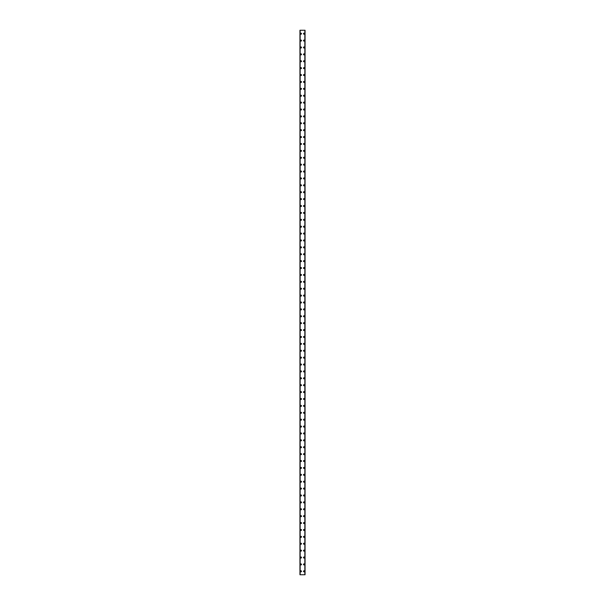 <?xml version="1.0" encoding="UTF-8"?>
<svg xmlns="http://www.w3.org/2000/svg" width="605" height="605" viewBox="0 0 605 605"><rect width="100%" height="100%" fill="white"/><g stroke="black" fill="none" stroke-linecap="round" stroke-linejoin="round"><path stroke-width="0.91" d="M300.466 571.302A0.514 0.514 0 0 1 300.98 570.787A0.514 0.514 0 0 1 301.502 571.302A0.514 0.514 0 0 1 300.98 571.823A0.514 0.514 0 0 1 300.466 571.302M300.466 564.412A0.514 0.514 0 0 1 300.98 563.898A0.514 0.514 0 0 1 301.502 564.412A0.514 0.514 0 0 1 300.98 564.926A0.514 0.514 0 0 1 300.466 564.412M300.466 557.523A0.514 0.514 0 0 1 300.98 557.001A0.514 0.514 0 0 1 301.502 557.523A0.514 0.514 0 0 1 300.98 558.037A0.514 0.514 0 0 1 300.466 557.523M300.466 550.626A0.514 0.514 0 0 1 300.98 550.111A0.514 0.514 0 0 1 301.502 550.626A0.514 0.514 0 0 1 300.98 551.14A0.514 0.514 0 0 1 300.466 550.626M300.466 543.736A0.514 0.514 0 0 1 300.98 543.214A0.514 0.514 0 0 1 301.502 543.736A0.514 0.514 0 0 1 300.98 544.25A0.514 0.514 0 0 1 300.466 543.736M300.466 536.839A0.514 0.514 0 0 1 300.98 536.325A0.514 0.514 0 0 1 301.502 536.839A0.514 0.514 0 0 1 300.98 537.361A0.514 0.514 0 0 1 300.466 536.839M300.466 529.95A0.514 0.514 0 0 1 300.98 529.436A0.514 0.514 0 0 1 301.502 529.95A0.514 0.514 0 0 1 300.98 530.464A0.514 0.514 0 0 1 300.466 529.95M300.466 523.06A0.514 0.514 0 0 1 300.98 522.538A0.514 0.514 0 0 1 301.502 523.06A0.514 0.514 0 0 1 300.98 523.575A0.514 0.514 0 0 1 300.466 523.06M300.466 516.163A0.514 0.514 0 0 1 300.98 515.649A0.514 0.514 0 0 1 301.502 516.163A0.514 0.514 0 0 1 300.98 516.685A0.514 0.514 0 0 1 300.466 516.163M300.466 509.274A0.514 0.514 0 0 1 300.98 508.752A0.514 0.514 0 0 1 301.502 509.274A0.514 0.514 0 0 1 300.98 509.788A0.514 0.514 0 0 1 300.466 509.274M300.466 502.377A0.514 0.514 0 0 1 300.98 501.863A0.514 0.514 0 0 1 301.502 502.377A0.514 0.514 0 0 1 300.98 502.899A0.514 0.514 0 0 1 300.466 502.377M300.466 495.487A0.514 0.514 0 0 1 300.98 494.973A0.514 0.514 0 0 1 301.502 495.487A0.514 0.514 0 0 1 300.98 496.002A0.514 0.514 0 0 1 300.466 495.487M300.466 488.598A0.514 0.514 0 0 1 300.98 488.076A0.514 0.514 0 0 1 301.502 488.598A0.514 0.514 0 0 1 300.98 489.112A0.514 0.514 0 0 1 300.466 488.598M300.466 481.701A0.514 0.514 0 0 1 300.98 481.187A0.514 0.514 0 0 1 301.502 481.701A0.514 0.514 0 0 1 300.98 482.223A0.514 0.514 0 0 1 300.466 481.701M300.466 474.812A0.514 0.514 0 0 1 300.98 474.29A0.514 0.514 0 0 1 301.502 474.812A0.514 0.514 0 0 1 300.98 475.326A0.514 0.514 0 0 1 300.466 474.812M300.466 467.915A0.514 0.514 0 0 1 300.98 467.4A0.514 0.514 0 0 1 301.502 467.915A0.514 0.514 0 0 1 300.98 468.436A0.514 0.514 0 0 1 300.466 467.915M300.466 461.025A0.514 0.514 0 0 1 300.98 460.511A0.514 0.514 0 0 1 301.502 461.025A0.514 0.514 0 0 1 300.98 461.539A0.514 0.514 0 0 1 300.466 461.025M300.466 454.136A0.514 0.514 0 0 1 300.98 453.614A0.514 0.514 0 0 1 301.502 454.136A0.514 0.514 0 0 1 300.98 454.65A0.514 0.514 0 0 1 300.466 454.136M300.466 447.239A0.514 0.514 0 0 1 300.98 446.724A0.514 0.514 0 0 1 301.502 447.239A0.514 0.514 0 0 1 300.98 447.761A0.514 0.514 0 0 1 300.466 447.239M300.466 440.349A0.514 0.514 0 0 1 300.98 439.827A0.514 0.514 0 0 1 301.502 440.349A0.514 0.514 0 0 1 300.98 440.863A0.514 0.514 0 0 1 300.466 440.349M300.466 433.452A0.514 0.514 0 0 1 300.98 432.938A0.514 0.514 0 0 1 301.502 433.452A0.514 0.514 0 0 1 300.98 433.974A0.514 0.514 0 0 1 300.466 433.452M300.466 426.563A0.514 0.514 0 0 1 300.98 426.049A0.514 0.514 0 0 1 301.502 426.563A0.514 0.514 0 0 1 300.98 427.077A0.514 0.514 0 0 1 300.466 426.563M300.466 419.673A0.514 0.514 0 0 1 300.98 419.152A0.514 0.514 0 0 1 301.502 419.673A0.514 0.514 0 0 1 300.98 420.188A0.514 0.514 0 0 1 300.466 419.673M300.466 412.776A0.514 0.514 0 0 1 300.98 412.262A0.514 0.514 0 0 1 301.502 412.776A0.514 0.514 0 0 1 300.98 413.298A0.514 0.514 0 0 1 300.466 412.776M300.466 405.887A0.514 0.514 0 0 1 300.98 405.373A0.514 0.514 0 0 1 301.502 405.887A0.514 0.514 0 0 1 300.98 406.401A0.514 0.514 0 0 1 300.466 405.887M300.466 398.99A0.514 0.514 0 0 1 300.98 398.476A0.514 0.514 0 0 1 301.502 398.99A0.514 0.514 0 0 1 300.98 399.512A0.514 0.514 0 0 1 300.466 398.99M300.466 392.101A0.514 0.514 0 0 1 300.98 391.586A0.514 0.514 0 0 1 301.502 392.101A0.514 0.514 0 0 1 300.98 392.615A0.514 0.514 0 0 1 300.466 392.101M300.466 385.211A0.514 0.514 0 0 1 300.98 384.689A0.514 0.514 0 0 1 301.502 385.211A0.514 0.514 0 0 1 300.98 385.725A0.514 0.514 0 0 1 300.466 385.211M300.466 378.314A0.514 0.514 0 0 1 300.98 377.8A0.514 0.514 0 0 1 301.502 378.314A0.514 0.514 0 0 1 300.98 378.836A0.514 0.514 0 0 1 300.466 378.314M300.466 371.425A0.514 0.514 0 0 1 300.98 370.91A0.514 0.514 0 0 1 301.502 371.425A0.514 0.514 0 0 1 300.98 371.939A0.514 0.514 0 0 1 300.466 371.425M300.466 364.535A0.514 0.514 0 0 1 300.98 364.013A0.514 0.514 0 0 1 301.502 364.535A0.514 0.514 0 0 1 300.98 365.049A0.514 0.514 0 0 1 300.466 364.535M300.466 357.638A0.514 0.514 0 0 1 300.98 357.124A0.514 0.514 0 0 1 301.502 357.638A0.514 0.514 0 0 1 300.98 358.152A0.514 0.514 0 0 1 300.466 357.638M300.466 350.749A0.514 0.514 0 0 1 300.98 350.227A0.514 0.514 0 0 1 301.502 350.749A0.514 0.514 0 0 1 300.98 351.263A0.514 0.514 0 0 1 300.466 350.749M300.466 343.852A0.514 0.514 0 0 1 300.98 343.337A0.514 0.514 0 0 1 301.502 343.852A0.514 0.514 0 0 1 300.98 344.374A0.514 0.514 0 0 1 300.466 343.852M300.466 336.962A0.514 0.514 0 0 1 300.98 336.448A0.514 0.514 0 0 1 301.502 336.962A0.514 0.514 0 0 1 300.98 337.477A0.514 0.514 0 0 1 300.466 336.962M300.466 330.073A0.514 0.514 0 0 1 300.98 329.551A0.514 0.514 0 0 1 301.502 330.073A0.514 0.514 0 0 1 300.98 330.587A0.514 0.514 0 0 1 300.466 330.073M300.466 323.176A0.514 0.514 0 0 1 300.98 322.662A0.514 0.514 0 0 1 301.502 323.176A0.514 0.514 0 0 1 300.98 323.698A0.514 0.514 0 0 1 300.466 323.176M300.466 316.286A0.514 0.514 0 0 1 300.98 315.765A0.514 0.514 0 0 1 301.502 316.286A0.514 0.514 0 0 1 300.98 316.801A0.514 0.514 0 0 1 300.466 316.286M300.466 309.389A0.514 0.514 0 0 1 300.98 308.875A0.514 0.514 0 0 1 301.502 309.389A0.514 0.514 0 0 1 300.98 309.911A0.514 0.514 0 0 1 300.466 309.389M300.466 302.5A0.514 0.514 0 0 1 300.98 301.986A0.514 0.514 0 0 1 301.502 302.5A0.514 0.514 0 0 1 300.98 303.014A0.514 0.514 0 0 1 300.466 302.5M300.466 295.611A0.514 0.514 0 0 1 300.98 295.089A0.514 0.514 0 0 1 301.502 295.611A0.514 0.514 0 0 1 300.98 296.125A0.514 0.514 0 0 1 300.466 295.611M300.466 288.714A0.514 0.514 0 0 1 300.98 288.199A0.514 0.514 0 0 1 301.502 288.714A0.514 0.514 0 0 1 300.98 289.235A0.514 0.514 0 0 1 300.466 288.714M300.466 281.824A0.514 0.514 0 0 1 300.98 281.302A0.514 0.514 0 0 1 301.502 281.824A0.514 0.514 0 0 1 300.98 282.338A0.514 0.514 0 0 1 300.466 281.824M300.466 274.927A0.514 0.514 0 0 1 300.98 274.413A0.514 0.514 0 0 1 301.502 274.927A0.514 0.514 0 0 1 300.98 275.449A0.514 0.514 0 0 1 300.466 274.927M300.466 268.038A0.514 0.514 0 0 1 300.98 267.523A0.514 0.514 0 0 1 301.502 268.038A0.514 0.514 0 0 1 300.98 268.552A0.514 0.514 0 0 1 300.466 268.038M300.466 261.148A0.514 0.514 0 0 1 300.98 260.626A0.514 0.514 0 0 1 301.502 261.148A0.514 0.514 0 0 1 300.98 261.662A0.514 0.514 0 0 1 300.466 261.148M300.466 254.251A0.514 0.514 0 0 1 300.98 253.737A0.514 0.514 0 0 1 301.502 254.251A0.514 0.514 0 0 1 300.98 254.773A0.514 0.514 0 0 1 300.466 254.251M300.466 247.362A0.514 0.514 0 0 1 300.98 246.848A0.514 0.514 0 0 1 301.502 247.362A0.514 0.514 0 0 1 300.98 247.876A0.514 0.514 0 0 1 300.466 247.362M300.466 240.465A0.514 0.514 0 0 1 300.98 239.951A0.514 0.514 0 0 1 301.502 240.465A0.514 0.514 0 0 1 300.98 240.987A0.514 0.514 0 0 1 300.466 240.465M300.466 233.575A0.514 0.514 0 0 1 300.98 233.061A0.514 0.514 0 0 1 301.502 233.575A0.514 0.514 0 0 1 300.98 234.09A0.514 0.514 0 0 1 300.466 233.575M300.466 226.686A0.514 0.514 0 0 1 300.98 226.164A0.514 0.514 0 0 1 301.502 226.686A0.514 0.514 0 0 1 300.98 227.2A0.514 0.514 0 0 1 300.466 226.686M300.466 219.789A0.514 0.514 0 0 1 300.98 219.275A0.514 0.514 0 0 1 301.502 219.789A0.514 0.514 0 0 1 300.98 220.311A0.514 0.514 0 0 1 300.466 219.789M300.466 212.899A0.514 0.514 0 0 1 300.98 212.385A0.514 0.514 0 0 1 301.502 212.899A0.514 0.514 0 0 1 300.98 213.414A0.514 0.514 0 0 1 300.466 212.899M300.466 206.01A0.514 0.514 0 0 1 300.98 205.488A0.514 0.514 0 0 1 301.502 206.01A0.514 0.514 0 0 1 300.98 206.524A0.514 0.514 0 0 1 300.466 206.01M300.466 199.113A0.514 0.514 0 0 1 300.98 198.599A0.514 0.514 0 0 1 301.502 199.113A0.514 0.514 0 0 1 300.98 199.627A0.514 0.514 0 0 1 300.466 199.113M300.466 192.224A0.514 0.514 0 0 1 300.98 191.702A0.514 0.514 0 0 1 301.502 192.224A0.514 0.514 0 0 1 300.98 192.738A0.514 0.514 0 0 1 300.466 192.224M300.466 185.327A0.514 0.514 0 0 1 300.98 184.812A0.514 0.514 0 0 1 301.502 185.327A0.514 0.514 0 0 1 300.98 185.848A0.514 0.514 0 0 1 300.466 185.327M300.466 178.437A0.514 0.514 0 0 1 300.98 177.923A0.514 0.514 0 0 1 301.502 178.437A0.514 0.514 0 0 1 300.98 178.951A0.514 0.514 0 0 1 300.466 178.437M300.466 171.548A0.514 0.514 0 0 1 300.98 171.026A0.514 0.514 0 0 1 301.502 171.548A0.514 0.514 0 0 1 300.98 172.062A0.514 0.514 0 0 1 300.466 171.548M300.466 164.651A0.514 0.514 0 0 1 300.98 164.136A0.514 0.514 0 0 1 301.502 164.651A0.514 0.514 0 0 1 300.98 165.173A0.514 0.514 0 0 1 300.466 164.651M300.466 157.761A0.514 0.514 0 0 1 300.98 157.239A0.514 0.514 0 0 1 301.502 157.761A0.514 0.514 0 0 1 300.98 158.276A0.514 0.514 0 0 1 300.466 157.761M300.466 150.864A0.514 0.514 0 0 1 300.98 150.35A0.514 0.514 0 0 1 301.502 150.864A0.514 0.514 0 0 1 300.98 151.386A0.514 0.514 0 0 1 300.466 150.864M300.466 143.975A0.514 0.514 0 0 1 300.98 143.461A0.514 0.514 0 0 1 301.502 143.975A0.514 0.514 0 0 1 300.98 144.489A0.514 0.514 0 0 1 300.466 143.975M300.466 137.085A0.514 0.514 0 0 1 300.98 136.564A0.514 0.514 0 0 1 301.502 137.085A0.514 0.514 0 0 1 300.98 137.6A0.514 0.514 0 0 1 300.466 137.085M300.466 130.188A0.514 0.514 0 0 1 300.98 129.674A0.514 0.514 0 0 1 301.502 130.188A0.514 0.514 0 0 1 300.98 130.71A0.514 0.514 0 0 1 300.466 130.188M300.466 123.299A0.514 0.514 0 0 1 300.98 122.777A0.514 0.514 0 0 1 301.502 123.299A0.514 0.514 0 0 1 300.98 123.813A0.514 0.514 0 0 1 300.466 123.299M300.466 116.402A0.514 0.514 0 0 1 300.98 115.888A0.514 0.514 0 0 1 301.502 116.402A0.514 0.514 0 0 1 300.98 116.924A0.514 0.514 0 0 1 300.466 116.402M300.466 109.513A0.514 0.514 0 0 1 300.98 108.998A0.514 0.514 0 0 1 301.502 109.513A0.514 0.514 0 0 1 300.98 110.027A0.514 0.514 0 0 1 300.466 109.513M300.466 102.623A0.514 0.514 0 0 1 300.98 102.101A0.514 0.514 0 0 1 301.502 102.623A0.514 0.514 0 0 1 300.98 103.137A0.514 0.514 0 0 1 300.466 102.623M300.466 95.726A0.514 0.514 0 0 1 300.98 95.212A0.514 0.514 0 0 1 301.502 95.726A0.514 0.514 0 0 1 300.98 96.248A0.514 0.514 0 0 1 300.466 95.726M300.466 88.837A0.514 0.514 0 0 1 300.98 88.315A0.514 0.514 0 0 1 301.502 88.837A0.514 0.514 0 0 1 300.98 89.351A0.514 0.514 0 0 1 300.466 88.837M300.466 81.94A0.514 0.514 0 0 1 300.98 81.425A0.514 0.514 0 0 1 301.502 81.94A0.514 0.514 0 0 1 300.98 82.462A0.514 0.514 0 0 1 300.466 81.94M300.466 75.05A0.514 0.514 0 0 1 300.98 74.536A0.514 0.514 0 0 1 301.502 75.05A0.514 0.514 0 0 1 300.98 75.564A0.514 0.514 0 0 1 300.466 75.05M300.466 68.161A0.514 0.514 0 0 1 300.98 67.639A0.514 0.514 0 0 1 301.502 68.161A0.514 0.514 0 0 1 300.98 68.675A0.514 0.514 0 0 1 300.466 68.161M300.466 61.264A0.514 0.514 0 0 1 300.98 60.75A0.514 0.514 0 0 1 301.502 61.264A0.514 0.514 0 0 1 300.98 61.786A0.514 0.514 0 0 1 300.466 61.264M300.466 54.374A0.514 0.514 0 0 1 300.98 53.86A0.514 0.514 0 0 1 301.502 54.374A0.514 0.514 0 0 1 300.98 54.889A0.514 0.514 0 0 1 300.466 54.374M300.466 47.477A0.514 0.514 0 0 1 300.98 46.963A0.514 0.514 0 0 1 301.502 47.477A0.514 0.514 0 0 1 300.98 47.999A0.514 0.514 0 0 1 300.466 47.477M300.466 40.588A0.514 0.514 0 0 1 300.98 40.074A0.514 0.514 0 0 1 301.502 40.588A0.514 0.514 0 0 1 300.98 41.102A0.514 0.514 0 0 1 300.466 40.588M300.466 33.699A0.514 0.514 0 0 1 300.98 33.177A0.514 0.514 0 0 1 301.502 33.699A0.514 0.514 0 0 1 300.98 34.213A0.514 0.514 0 0 1 300.466 33.699M303.498 571.302A0.514 0.514 0 0 1 304.02 570.787A0.514 0.514 0 0 1 304.534 571.302A0.514 0.514 0 0 1 304.02 571.823A0.514 0.514 0 0 1 303.498 571.302M303.498 564.412A0.514 0.514 0 0 1 304.02 563.898A0.514 0.514 0 0 1 304.534 564.412A0.514 0.514 0 0 1 304.02 564.926A0.514 0.514 0 0 1 303.498 564.412M303.498 557.523A0.514 0.514 0 0 1 304.02 557.001A0.514 0.514 0 0 1 304.534 557.523A0.514 0.514 0 0 1 304.02 558.037A0.514 0.514 0 0 1 303.498 557.523M303.498 550.626A0.514 0.514 0 0 1 304.02 550.111A0.514 0.514 0 0 1 304.534 550.626A0.514 0.514 0 0 1 304.02 551.14A0.514 0.514 0 0 1 303.498 550.626M303.498 543.736A0.514 0.514 0 0 1 304.02 543.214A0.514 0.514 0 0 1 304.534 543.736A0.514 0.514 0 0 1 304.02 544.25A0.514 0.514 0 0 1 303.498 543.736M303.498 536.839A0.514 0.514 0 0 1 304.02 536.325A0.514 0.514 0 0 1 304.534 536.839A0.514 0.514 0 0 1 304.02 537.361A0.514 0.514 0 0 1 303.498 536.839M303.498 529.95A0.514 0.514 0 0 1 304.02 529.436A0.514 0.514 0 0 1 304.534 529.95A0.514 0.514 0 0 1 304.02 530.464A0.514 0.514 0 0 1 303.498 529.95M303.498 523.06A0.514 0.514 0 0 1 304.02 522.538A0.514 0.514 0 0 1 304.534 523.06A0.514 0.514 0 0 1 304.02 523.575A0.514 0.514 0 0 1 303.498 523.06M303.498 516.163A0.514 0.514 0 0 1 304.02 515.649A0.514 0.514 0 0 1 304.534 516.163A0.514 0.514 0 0 1 304.02 516.685A0.514 0.514 0 0 1 303.498 516.163M303.498 509.274A0.514 0.514 0 0 1 304.02 508.752A0.514 0.514 0 0 1 304.534 509.274A0.514 0.514 0 0 1 304.02 509.788A0.514 0.514 0 0 1 303.498 509.274M303.498 502.377A0.514 0.514 0 0 1 304.02 501.863A0.514 0.514 0 0 1 304.534 502.377A0.514 0.514 0 0 1 304.02 502.899A0.514 0.514 0 0 1 303.498 502.377M303.498 495.487A0.514 0.514 0 0 1 304.02 494.973A0.514 0.514 0 0 1 304.534 495.487A0.514 0.514 0 0 1 304.02 496.002A0.514 0.514 0 0 1 303.498 495.487M303.498 488.598A0.514 0.514 0 0 1 304.02 488.076A0.514 0.514 0 0 1 304.534 488.598A0.514 0.514 0 0 1 304.02 489.112A0.514 0.514 0 0 1 303.498 488.598M303.498 481.701A0.514 0.514 0 0 1 304.02 481.187A0.514 0.514 0 0 1 304.534 481.701A0.514 0.514 0 0 1 304.02 482.223A0.514 0.514 0 0 1 303.498 481.701M303.498 474.812A0.514 0.514 0 0 1 304.02 474.29A0.514 0.514 0 0 1 304.534 474.812A0.514 0.514 0 0 1 304.02 475.326A0.514 0.514 0 0 1 303.498 474.812M303.498 467.915A0.514 0.514 0 0 1 304.02 467.4A0.514 0.514 0 0 1 304.534 467.915A0.514 0.514 0 0 1 304.02 468.436A0.514 0.514 0 0 1 303.498 467.915M303.498 461.025A0.514 0.514 0 0 1 304.02 460.511A0.514 0.514 0 0 1 304.534 461.025A0.514 0.514 0 0 1 304.02 461.539A0.514 0.514 0 0 1 303.498 461.025M303.498 454.136A0.514 0.514 0 0 1 304.02 453.614A0.514 0.514 0 0 1 304.534 454.136A0.514 0.514 0 0 1 304.02 454.65A0.514 0.514 0 0 1 303.498 454.136M303.498 447.239A0.514 0.514 0 0 1 304.02 446.724A0.514 0.514 0 0 1 304.534 447.239A0.514 0.514 0 0 1 304.02 447.761A0.514 0.514 0 0 1 303.498 447.239M303.498 440.349A0.514 0.514 0 0 1 304.02 439.827A0.514 0.514 0 0 1 304.534 440.349A0.514 0.514 0 0 1 304.02 440.863A0.514 0.514 0 0 1 303.498 440.349M303.498 433.452A0.514 0.514 0 0 1 304.02 432.938A0.514 0.514 0 0 1 304.534 433.452A0.514 0.514 0 0 1 304.02 433.974A0.514 0.514 0 0 1 303.498 433.452M303.498 426.563A0.514 0.514 0 0 1 304.02 426.049A0.514 0.514 0 0 1 304.534 426.563A0.514 0.514 0 0 1 304.02 427.077A0.514 0.514 0 0 1 303.498 426.563M303.498 419.673A0.514 0.514 0 0 1 304.02 419.152A0.514 0.514 0 0 1 304.534 419.673A0.514 0.514 0 0 1 304.02 420.188A0.514 0.514 0 0 1 303.498 419.673M303.498 412.776A0.514 0.514 0 0 1 304.02 412.262A0.514 0.514 0 0 1 304.534 412.776A0.514 0.514 0 0 1 304.02 413.298A0.514 0.514 0 0 1 303.498 412.776M303.498 405.887A0.514 0.514 0 0 1 304.02 405.373A0.514 0.514 0 0 1 304.534 405.887A0.514 0.514 0 0 1 304.02 406.401A0.514 0.514 0 0 1 303.498 405.887M303.498 398.99A0.514 0.514 0 0 1 304.02 398.476A0.514 0.514 0 0 1 304.534 398.99A0.514 0.514 0 0 1 304.02 399.512A0.514 0.514 0 0 1 303.498 398.99M303.498 392.101A0.514 0.514 0 0 1 304.02 391.586A0.514 0.514 0 0 1 304.534 392.101A0.514 0.514 0 0 1 304.02 392.615A0.514 0.514 0 0 1 303.498 392.101M303.498 385.211A0.514 0.514 0 0 1 304.02 384.689A0.514 0.514 0 0 1 304.534 385.211A0.514 0.514 0 0 1 304.02 385.725A0.514 0.514 0 0 1 303.498 385.211M303.498 378.314A0.514 0.514 0 0 1 304.02 377.8A0.514 0.514 0 0 1 304.534 378.314A0.514 0.514 0 0 1 304.02 378.836A0.514 0.514 0 0 1 303.498 378.314M303.498 371.425A0.514 0.514 0 0 1 304.02 370.91A0.514 0.514 0 0 1 304.534 371.425A0.514 0.514 0 0 1 304.02 371.939A0.514 0.514 0 0 1 303.498 371.425M303.498 364.535A0.514 0.514 0 0 1 304.02 364.013A0.514 0.514 0 0 1 304.534 364.535A0.514 0.514 0 0 1 304.02 365.049A0.514 0.514 0 0 1 303.498 364.535M303.498 357.638A0.514 0.514 0 0 1 304.02 357.124A0.514 0.514 0 0 1 304.534 357.638A0.514 0.514 0 0 1 304.02 358.152A0.514 0.514 0 0 1 303.498 357.638M303.498 350.749A0.514 0.514 0 0 1 304.02 350.227A0.514 0.514 0 0 1 304.534 350.749A0.514 0.514 0 0 1 304.02 351.263A0.514 0.514 0 0 1 303.498 350.749M303.498 343.852A0.514 0.514 0 0 1 304.02 343.337A0.514 0.514 0 0 1 304.534 343.852A0.514 0.514 0 0 1 304.02 344.374A0.514 0.514 0 0 1 303.498 343.852M303.498 336.962A0.514 0.514 0 0 1 304.02 336.448A0.514 0.514 0 0 1 304.534 336.962A0.514 0.514 0 0 1 304.02 337.477A0.514 0.514 0 0 1 303.498 336.962M303.498 330.073A0.514 0.514 0 0 1 304.02 329.551A0.514 0.514 0 0 1 304.534 330.073A0.514 0.514 0 0 1 304.02 330.587A0.514 0.514 0 0 1 303.498 330.073M303.498 323.176A0.514 0.514 0 0 1 304.02 322.662A0.514 0.514 0 0 1 304.534 323.176A0.514 0.514 0 0 1 304.02 323.698A0.514 0.514 0 0 1 303.498 323.176M303.498 316.286A0.514 0.514 0 0 1 304.02 315.765A0.514 0.514 0 0 1 304.534 316.286A0.514 0.514 0 0 1 304.02 316.801A0.514 0.514 0 0 1 303.498 316.286M303.498 309.389A0.514 0.514 0 0 1 304.02 308.875A0.514 0.514 0 0 1 304.534 309.389A0.514 0.514 0 0 1 304.02 309.911A0.514 0.514 0 0 1 303.498 309.389M303.498 302.5A0.514 0.514 0 0 1 304.02 301.986A0.514 0.514 0 0 1 304.534 302.5A0.514 0.514 0 0 1 304.02 303.014A0.514 0.514 0 0 1 303.498 302.5M303.498 295.611A0.514 0.514 0 0 1 304.02 295.089A0.514 0.514 0 0 1 304.534 295.611A0.514 0.514 0 0 1 304.02 296.125A0.514 0.514 0 0 1 303.498 295.611M303.498 288.714A0.514 0.514 0 0 1 304.02 288.199A0.514 0.514 0 0 1 304.534 288.714A0.514 0.514 0 0 1 304.02 289.235A0.514 0.514 0 0 1 303.498 288.714M303.498 281.824A0.514 0.514 0 0 1 304.02 281.302A0.514 0.514 0 0 1 304.534 281.824A0.514 0.514 0 0 1 304.02 282.338A0.514 0.514 0 0 1 303.498 281.824M303.498 274.927A0.514 0.514 0 0 1 304.02 274.413A0.514 0.514 0 0 1 304.534 274.927A0.514 0.514 0 0 1 304.02 275.449A0.514 0.514 0 0 1 303.498 274.927M303.498 268.038A0.514 0.514 0 0 1 304.02 267.523A0.514 0.514 0 0 1 304.534 268.038A0.514 0.514 0 0 1 304.02 268.552A0.514 0.514 0 0 1 303.498 268.038M303.498 261.148A0.514 0.514 0 0 1 304.02 260.626A0.514 0.514 0 0 1 304.534 261.148A0.514 0.514 0 0 1 304.02 261.662A0.514 0.514 0 0 1 303.498 261.148M303.498 254.251A0.514 0.514 0 0 1 304.02 253.737A0.514 0.514 0 0 1 304.534 254.251A0.514 0.514 0 0 1 304.02 254.773A0.514 0.514 0 0 1 303.498 254.251M303.498 247.362A0.514 0.514 0 0 1 304.02 246.848A0.514 0.514 0 0 1 304.534 247.362A0.514 0.514 0 0 1 304.02 247.876A0.514 0.514 0 0 1 303.498 247.362M303.498 240.465A0.514 0.514 0 0 1 304.02 239.951A0.514 0.514 0 0 1 304.534 240.465A0.514 0.514 0 0 1 304.02 240.987A0.514 0.514 0 0 1 303.498 240.465M303.498 233.575A0.514 0.514 0 0 1 304.02 233.061A0.514 0.514 0 0 1 304.534 233.575A0.514 0.514 0 0 1 304.02 234.09A0.514 0.514 0 0 1 303.498 233.575M303.498 226.686A0.514 0.514 0 0 1 304.02 226.164A0.514 0.514 0 0 1 304.534 226.686A0.514 0.514 0 0 1 304.02 227.2A0.514 0.514 0 0 1 303.498 226.686M303.498 219.789A0.514 0.514 0 0 1 304.02 219.275A0.514 0.514 0 0 1 304.534 219.789A0.514 0.514 0 0 1 304.02 220.311A0.514 0.514 0 0 1 303.498 219.789M303.498 212.899A0.514 0.514 0 0 1 304.02 212.385A0.514 0.514 0 0 1 304.534 212.899A0.514 0.514 0 0 1 304.02 213.414A0.514 0.514 0 0 1 303.498 212.899M303.498 206.01A0.514 0.514 0 0 1 304.02 205.488A0.514 0.514 0 0 1 304.534 206.01A0.514 0.514 0 0 1 304.02 206.524A0.514 0.514 0 0 1 303.498 206.01M303.498 199.113A0.514 0.514 0 0 1 304.02 198.599A0.514 0.514 0 0 1 304.534 199.113A0.514 0.514 0 0 1 304.02 199.627A0.514 0.514 0 0 1 303.498 199.113M303.498 192.224A0.514 0.514 0 0 1 304.02 191.702A0.514 0.514 0 0 1 304.534 192.224A0.514 0.514 0 0 1 304.02 192.738A0.514 0.514 0 0 1 303.498 192.224M303.498 185.327A0.514 0.514 0 0 1 304.02 184.812A0.514 0.514 0 0 1 304.534 185.327A0.514 0.514 0 0 1 304.02 185.848A0.514 0.514 0 0 1 303.498 185.327M303.498 178.437A0.514 0.514 0 0 1 304.02 177.923A0.514 0.514 0 0 1 304.534 178.437A0.514 0.514 0 0 1 304.02 178.951A0.514 0.514 0 0 1 303.498 178.437M303.498 171.548A0.514 0.514 0 0 1 304.02 171.026A0.514 0.514 0 0 1 304.534 171.548A0.514 0.514 0 0 1 304.02 172.062A0.514 0.514 0 0 1 303.498 171.548M303.498 164.651A0.514 0.514 0 0 1 304.02 164.136A0.514 0.514 0 0 1 304.534 164.651A0.514 0.514 0 0 1 304.02 165.173A0.514 0.514 0 0 1 303.498 164.651M303.498 157.761A0.514 0.514 0 0 1 304.02 157.239A0.514 0.514 0 0 1 304.534 157.761A0.514 0.514 0 0 1 304.02 158.276A0.514 0.514 0 0 1 303.498 157.761M303.498 150.864A0.514 0.514 0 0 1 304.02 150.35A0.514 0.514 0 0 1 304.534 150.864A0.514 0.514 0 0 1 304.02 151.386A0.514 0.514 0 0 1 303.498 150.864M303.498 143.975A0.514 0.514 0 0 1 304.02 143.461A0.514 0.514 0 0 1 304.534 143.975A0.514 0.514 0 0 1 304.02 144.489A0.514 0.514 0 0 1 303.498 143.975M303.498 137.085A0.514 0.514 0 0 1 304.02 136.564A0.514 0.514 0 0 1 304.534 137.085A0.514 0.514 0 0 1 304.02 137.6A0.514 0.514 0 0 1 303.498 137.085M303.498 130.188A0.514 0.514 0 0 1 304.02 129.674A0.514 0.514 0 0 1 304.534 130.188A0.514 0.514 0 0 1 304.02 130.71A0.514 0.514 0 0 1 303.498 130.188M303.498 123.299A0.514 0.514 0 0 1 304.02 122.777A0.514 0.514 0 0 1 304.534 123.299A0.514 0.514 0 0 1 304.02 123.813A0.514 0.514 0 0 1 303.498 123.299M303.498 116.402A0.514 0.514 0 0 1 304.02 115.888A0.514 0.514 0 0 1 304.534 116.402A0.514 0.514 0 0 1 304.02 116.924A0.514 0.514 0 0 1 303.498 116.402M303.498 109.513A0.514 0.514 0 0 1 304.02 108.998A0.514 0.514 0 0 1 304.534 109.513A0.514 0.514 0 0 1 304.02 110.027A0.514 0.514 0 0 1 303.498 109.513M303.498 102.623A0.514 0.514 0 0 1 304.02 102.101A0.514 0.514 0 0 1 304.534 102.623A0.514 0.514 0 0 1 304.02 103.137A0.514 0.514 0 0 1 303.498 102.623M303.498 95.726A0.514 0.514 0 0 1 304.02 95.212A0.514 0.514 0 0 1 304.534 95.726A0.514 0.514 0 0 1 304.02 96.248A0.514 0.514 0 0 1 303.498 95.726M303.498 88.837A0.514 0.514 0 0 1 304.02 88.315A0.514 0.514 0 0 1 304.534 88.837A0.514 0.514 0 0 1 304.02 89.351A0.514 0.514 0 0 1 303.498 88.837M303.498 81.94A0.514 0.514 0 0 1 304.02 81.425A0.514 0.514 0 0 1 304.534 81.94A0.514 0.514 0 0 1 304.02 82.462A0.514 0.514 0 0 1 303.498 81.94M303.498 75.05A0.514 0.514 0 0 1 304.02 74.536A0.514 0.514 0 0 1 304.534 75.05A0.514 0.514 0 0 1 304.02 75.564A0.514 0.514 0 0 1 303.498 75.05M303.498 68.161A0.514 0.514 0 0 1 304.02 67.639A0.514 0.514 0 0 1 304.534 68.161A0.514 0.514 0 0 1 304.02 68.675A0.514 0.514 0 0 1 303.498 68.161M303.498 61.264A0.514 0.514 0 0 1 304.02 60.75A0.514 0.514 0 0 1 304.534 61.264A0.514 0.514 0 0 1 304.02 61.786A0.514 0.514 0 0 1 303.498 61.264M303.498 54.374A0.514 0.514 0 0 1 304.02 53.86A0.514 0.514 0 0 1 304.534 54.374A0.514 0.514 0 0 1 304.02 54.889A0.514 0.514 0 0 1 303.498 54.374M303.498 47.477A0.514 0.514 0 0 1 304.02 46.963A0.514 0.514 0 0 1 304.534 47.477A0.514 0.514 0 0 1 304.02 47.999A0.514 0.514 0 0 1 303.498 47.477M303.498 40.588A0.514 0.514 0 0 1 304.02 40.074A0.514 0.514 0 0 1 304.534 40.588A0.514 0.514 0 0 1 304.02 41.102A0.514 0.514 0 0 1 303.498 40.588M303.498 33.699A0.514 0.514 0 0 1 304.02 33.177A0.514 0.514 0 0 1 304.534 33.699A0.514 0.514 0 0 1 304.02 34.213A0.514 0.514 0 0 1 303.498 33.699M299.982 30.25L299.951 574.75L299.951 30.25L300.095 574.75L305.049 574.75L305.049 30.25L305.018 574.75M305.018 30.25L300.095 30.25M300.148 30.25L300.148 574.75M304.852 30.25L304.852 574.75M300.11 30.25L300.11 574.75M304.89 30.25L304.89 574.75M304.905 30.25L304.905 574.75"/></g></svg>
